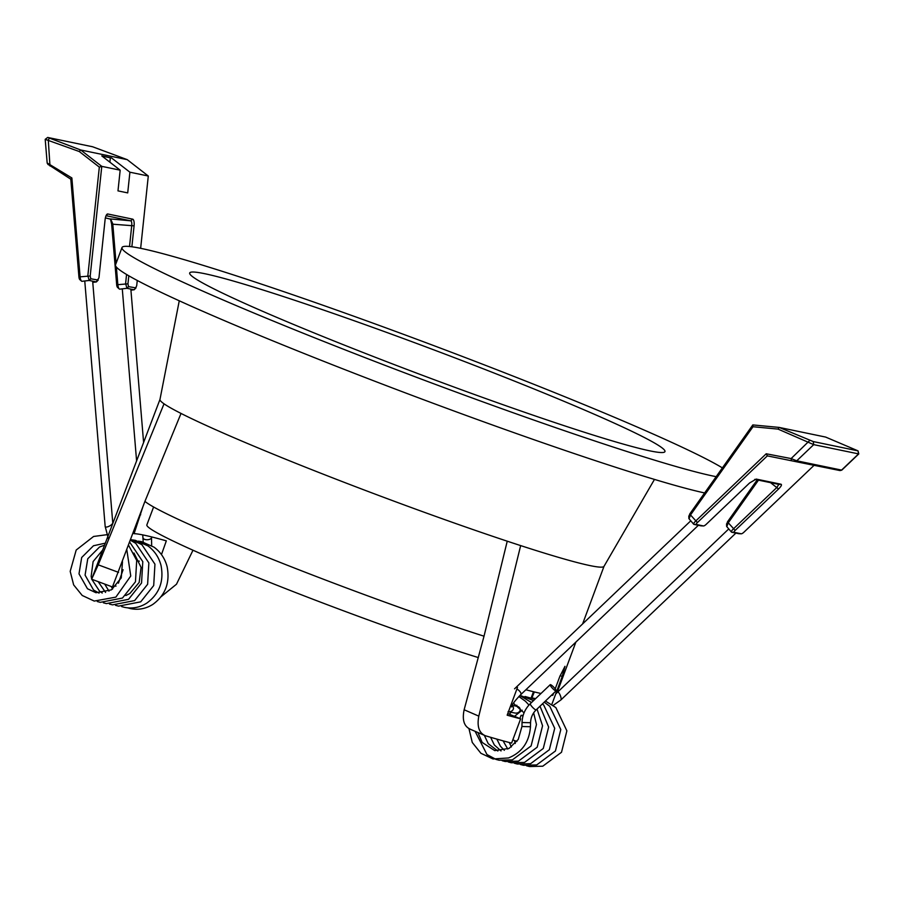 <?xml version="1.0" encoding="UTF-8"?>
<svg xmlns="http://www.w3.org/2000/svg" width="904" height="904" viewBox="0 0 904 904"><rect width="100%" height="100%" fill="white"/><g stroke="black" fill="none" stroke-linecap="round" stroke-linejoin="round"><path stroke-width="1.36" d="M179.263 300.795L159.963 399.489A237.187 12.995 20.6 0 0 164.031 403.817A237.187 12.995 20.6 0 0 520.659 545.598A237.187 12.995 20.6 0 0 590.448 565.689A237.187 12.995 20.6 0 0 603.985 566.379L582.617 623.918M159.974 399.421L91.666 579.057A237.921 13.029 20.6 0 0 91.632 579.204L112.458 586.956M91.632 579.204L98.231 564.831L164.031 403.817M553.564 693.278L552.807 695.323A237.707 13.018 -159.4 0 1 551.508 695.244M551.847 704.397L562.231 676.441L564.977 666.316L559.768 676.587L555.203 688.882M204.236 273.596A253.866 13.899 20.6 0 0 189.648 273.302A253.866 13.899 20.6 0 0 386.098 361.464A253.866 13.899 20.6 0 0 650.405 450.972A253.866 13.899 20.6 0 0 664.768 451.887A253.866 13.899 20.6 0 0 474.182 365.272A253.866 13.899 20.6 0 0 204.236 273.596M722.386 467.888A326.163 17.865 20.6 0 0 441.31 348.458A326.163 17.865 20.6 0 0 140.696 248.329A326.163 17.865 20.6 0 0 122.017 247.526A326.163 17.865 20.6 0 0 370.73 359.837A326.163 17.865 20.6 0 0 713.945 476.227A326.163 17.865 20.6 0 0 716.171 476.668M181.026 413.433L144.934 501.381A217.898 11.933 20.6 0 0 276.805 561.079A217.898 11.933 20.6 0 0 484.024 636.19L507.234 541.191M122.017 247.526L115.509 264.838A326.163 17.865 20.6 0 0 360.357 375.657A326.163 17.865 20.6 0 0 704.634 492.962M153.601 506.986L146.866 524.896A205.31 11.243 20.6 0 0 265.866 580.82A205.31 11.243 20.6 0 0 478.295 657.57M520.659 545.598L478.804 716.137C476.871 726.466 479.063 733.008 485.369 735.743A237.921 13.029 20.6 0 0 511.607 743.111L520.636 718.838A237.82 13.029 -159.4 0 1 507.155 715.188L517.483 687.435M469.47 728.884L485.369 735.743M540.999 693.481A237.707 13.018 -159.4 0 1 525.891 689.763M531.936 697.865L534.332 691.933M522.975 716.047L521.088 715.313A216.305 11.842 20.6 0 0 523.145 715.426M521.088 715.313L519.8 718.499M533.496 691.729L531.19 697.775M470.34 729.2C464.091 726.511 462.023 720.025 464.136 709.753L484.024 636.19M512.805 739.879L516.907 741.472M520.636 718.838L507.754 713.584M161.127 596.674L176.483 584.221L192.993 550.22M142.787 507.11L134.075 533.665A217.005 11.888 20.6 0 1 166.325 540.852L161.466 554.604M123.102 569.735L118.401 583.182M116.017 586.097A215.683 11.808 20.6 0 0 112.65 586.628M144.934 501.381L112.469 586.922M134.075 533.665L133.012 533.247M554.547 688.068A4.26 0.847 46.4 0 0 550.208 684.701A4.26 0.847 46.4 0 0 551.756 687.492A4.26 0.847 46.4 0 0 556.096 690.871A4.26 0.847 46.4 0 0 554.547 688.068M522.037 722.522L521.947 726.511L530.467 726.726L530.558 722.725L522.037 722.522C522.32 715.109 525.077 708.826 530.286 703.696A4.26 0.847 46.4 0 0 531.823 706.487A4.26 0.847 46.4 0 0 536.004 709.922A4.26 0.847 46.4 0 0 536.162 709.866C532.637 713.335 530.761 717.618 530.558 722.725M530.445 726.726L521.947 726.5L518.263 739.415L509.155 748.354L494.759 750.625L482.171 742.433L477.922 732.556M508.082 711.617L514.817 713.007A4.26 3.446 -2.2 0 0 519.065 711.968A4.26 3.446 -2.2 0 0 517.054 706.329L512.161 705.312M508.455 711.674A4.26 3.446 -2.2 0 0 512.331 710.567A4.26 3.446 -2.2 0 0 512.014 705.651M516.885 689.04A4.26 1.751 42.1 0 1 520.128 691.809A4.26 1.751 42.1 0 1 520.907 694.487A4.26 1.751 42.1 0 1 520.806 694.611A4.26 1.751 42.1 0 1 520.794 694.611L698.724 524.964M736.24 532.761L560.875 699.956A4.26 1.232 -111.1 0 0 561.124 699.323A4.26 1.232 -111.1 0 0 559.836 694.408A4.26 1.232 -111.1 0 0 557.565 692.159A4.26 1.232 -111.1 0 0 557.553 692.17L555.745 693.899M701.255 525.857A4.452 1.198 -40.4 0 1 701.12 525.857A4.452 1.198 -40.4 0 1 700.995 525.846L698.374 525.303M698.351 525.303L693.944 524.388A4.452 1.198 -40.4 0 1 693.707 524.252A4.452 1.198 -40.4 0 1 695.639 521.077L766.219 453.774L791.124 458.577L796.752 460.814L841.782 470.136L858.777 453.932L813.713 444.644L778.061 429.106L752.998 426.733L690.475 515.009L689.108 518.704M739.009 533.699A4.452 1.198 -40.4 0 1 738.873 533.699A4.452 1.198 -40.4 0 1 738.749 533.688L735.879 533.089M735.54 533.021L731.698 532.219A4.452 1.198 -40.4 0 1 731.46 532.094A4.452 1.198 -40.4 0 1 733.393 528.908L776.796 487.527L778.841 484.374L754.727 479.369M766.219 453.774L767.338 455.876L840.042 470.577L767.338 455.876L697.402 522.557A2.599 0.701 139.6 0 0 696.408 524.489L703.47 525.958A2.599 0.701 139.6 0 0 703.538 525.958A2.599 0.701 139.6 0 0 706.16 524.376L749.563 482.996L756.196 479.075L781.056 484.239C782.039 484.759 781.203 486.352 778.559 489.007L735.155 530.399A2.599 0.701 139.6 0 0 734.172 532.332L741.223 533.789A2.599 0.701 139.6 0 0 741.291 533.801A2.599 0.701 139.6 0 0 743.913 532.219L813.849 465.537M841.782 470.136L840.042 470.577L841.556 470.125L858.517 453.944L858.043 450.87L858.777 453.932M689.029 516.365L689.695 514.048L752.817 424.925L779.112 427.411L825.634 437.073L858.043 450.87L813.238 441.559L779.112 427.411L778.061 429.106M726.782 524.207L727.449 521.89L757.202 479.877M758.479 480.148L728.24 522.851L726.861 526.546M688.814 515.981L688.871 518.568L693.707 524.252M726.567 523.823L726.624 526.41L731.46 532.094M779.011 484.454L781.056 484.239M770.536 482.646L778.559 489.007M791.384 460.52L791.124 458.577L809.871 440.327M735.155 530.399L727.449 521.89M689.695 514.048L697.402 522.557M752.817 424.925L752.998 426.733M143.001 537.541A4.26 2.136 -2.1 0 0 142.99 537.823L142.99 537.823A4.26 2.136 -2.1 0 0 147.137 539.756A4.26 2.136 -2.1 0 0 151.488 537.688A4.26 2.136 -2.1 0 0 151.499 537.405L151.454 536.874M92.66 281.189L112.751 522.749A4.26 1.525 150.7 0 1 112.751 522.772A4.26 1.525 150.7 0 1 112.458 523.608A4.26 1.525 150.7 0 1 108.299 526.591A4.26 1.525 150.7 0 1 105.169 526.456A4.26 1.525 150.7 0 1 105.169 526.444L108.514 539.078M128.809 275.799L127.95 283.822L128.526 286.636L135.995 287.901L134.154 289.777L126.944 288.308L125.611 283.54L126.56 274.477M140.651 248.329L148.29 176.02L127.215 159.646L80.693 149.985L101.779 166.359L90.197 275.991L90.773 278.794L98.242 280.059L96.4 281.935L89.191 280.466L87.846 275.697L99.327 167.116L79.236 151.51L45.437 139.408M117.757 287.54A2.599 0.825 -96.7 0 1 117.543 287.415A2.599 0.825 -96.7 0 1 116.684 284.783L111.644 224.113L110.424 218.915M80.004 279.698A2.599 0.825 -96.7 0 1 79.789 279.585A2.599 0.825 -96.7 0 1 78.93 276.94L70.806 179.207L48.228 164.505M127.215 159.646L92.615 146.764L47.675 137.453L45.2 139.352L47.177 163.104L48.115 164.596M47.81 137.464L80.693 149.985L79.236 151.51M148.29 176.02L129.905 172.201L111.508 157.917L101.779 155.895L120.175 170.178L101.779 166.359L99.327 167.116M130.933 290.139L133.995 289.777L135.589 288.093L136.707 285.641L137.261 280.466M120.175 170.178L117.983 190.88L127.713 192.902L129.905 172.201M92.75 282.342L96.242 281.935L98.954 277.81L105.079 219.819A6.305 2.102 -84.7 0 1 106.954 214.304A6.305 2.102 -84.7 0 1 107.813 213.988L132.673 219.152A6.305 2.102 -84.7 0 1 134.086 225.842L131.871 246.781M47.415 163.127L71.868 177.952L80.072 276.613A4.452 1.424 83.3 0 0 81.541 281.133A4.452 1.424 83.3 0 0 81.891 281.325L89.191 280.466L90.773 278.794M129.521 246.509L131.735 225.548A4.452 1.48 95.3 0 0 130.741 220.825L106.073 215.706M105.395 217.875L111.113 219.299M132.673 219.152L130.741 220.825L110.593 218.949L112.774 223.785L116.074 263.346M116.379 267.053L117.825 284.455A4.452 1.424 83.3 0 0 119.294 288.975A4.452 1.424 83.3 0 0 119.656 289.167L126.944 288.308L128.526 286.636M109.881 162.189L110.344 157.804L102.016 156.076M110.344 157.804L111.508 157.917M134.086 225.842L111.644 224.113M70.806 179.207L71.868 177.952M49.98 165.986L48.274 139.86L49.505 138.244M78.93 276.94L90.197 275.991M127.95 283.822L116.684 284.783M562.231 676.441L560.13 675.638M140.674 514.794L139.996 514.534M98.231 564.831L118.571 572.379M464.136 709.753L478.804 716.137M530.456 703.64A4.26 0.847 46.4 0 0 530.286 703.696L550.208 684.701M813.238 441.559L813.713 444.644L796.752 460.814L795.237 461.277M734.172 532.332L731.698 532.219M741.223 533.789L738.749 533.688M700.995 525.846L703.47 525.958M693.944 524.388L696.408 524.489M107.813 213.988L106.231 215.355M575.859 642.111L557.09 692.634M603.985 566.379L654.473 479.414M536.162 709.866L556.096 690.871M523.326 714.838L522.693 715.414M514.489 740.534L515.28 743.483M522.184 710.205L514.5 716.33M509.302 742.523L511.381 746.964M511.223 712.262L509.212 714.183M503.076 740.851L507.777 749.066M516.873 705.278L514.625 705.821M496.838 739.099L500.421 746.229L504.342 750.32M514.071 703.606L513.043 703.685M490.601 737.291L494.33 744.964L501.042 750.941M484.341 735.347L488.25 743.698L497.855 751.021M530.467 726.737C529.281 742.094 521.947 752.501 508.477 757.959L493.03 758.976L480.894 753.281L472.272 742.466L468.961 728.647M526.512 765.756L529.518 766.547L542.773 766.196L561.508 752.264L566.876 730.839L555.858 707.572L545.428 701.041M520.421 764.49L523.439 765.281L536.693 764.931L555.429 750.998L560.796 729.573L549.779 706.306L544.242 702.171M535.643 698.589L531.111 697.764M514.353 763.225L517.359 764.027L530.614 763.677L549.349 749.732L554.717 728.319L543.699 705.041L542.411 703.911M534.965 699.233L525.032 696.498M508.263 761.959L511.268 762.761L524.523 762.411L543.27 748.478L548.638 727.053L539.993 706.216M533.563 700.577L520.003 695.368M502.183 760.705L505.189 761.496L518.444 761.145L537.191 747.212L542.558 725.788L537.021 709.052M531.529 702.51L519.845 695.538M496.104 759.439L499.11 760.23L512.365 759.88L531.1 745.947L536.467 724.522L533.654 712.861M528.964 705.041L525.45 701.255L518.862 696.521M524.06 712.849L513.314 703.255M475.108 731.336L486.973 754.546L496.093 759.439M511.472 706.442L511.664 706.951C511.517 705.199 514.557 701.086 520.794 694.611M728.771 528.919L557.565 692.159M514.545 688.825L690.769 520.806M560.875 699.956L553.225 705.369M741.291 533.801L738.873 533.699M703.538 525.958L701.12 525.857M122.481 561.734L121.249 577.882L111.429 589.849L95.971 592.73L87.473 588.753L78.998 573.859L81.688 557.497L93.474 545.756L105.316 543.157M133.961 553.033L141.08 567.384L139.171 582.447L129.848 593.521L125.837 595.544M127.724 607.85L130.73 608.652C138.572 610.166 145.951 608.731 152.878 604.369C165.421 595.182 170.167 582.639 167.116 566.706C165.003 558.604 160.641 552.084 154.03 547.169L141.487 541.62L138.414 541.134M126.842 549.881L130.752 576.017L115.859 597.126L94.242 601.07L82.219 595.465L73.653 584.899L70.196 571.362L76.196 550.039L93.587 536.467L106.853 534.705M128.56 545.248L136.696 560.39L135.464 581.769L122.469 598.052L100.321 602.335L97.316 601.544M129.713 542.129L142.787 561.655L141.544 583.024L128.549 599.318L106.401 603.601L103.395 602.798M130.425 540.219L135.792 543.383L148.866 562.921L147.623 584.289L134.628 600.584L112.491 604.866L109.486 604.064M130.718 539.417L141.871 544.649L154.946 564.186L153.703 585.555L140.708 601.838L118.571 606.121L115.565 605.33M132.334 539.869L135.397 540.355L147.951 545.914C154.561 550.83 158.923 557.339 161.025 565.452C164.087 581.374 159.341 593.928 146.798 603.104C139.871 607.477 132.481 608.9 124.65 607.386L121.644 606.595M99.067 593.126L93.553 590.018L85.078 575.125L87.767 558.762L99.553 547.01L104.559 545.157M102.254 593.035L99.632 591.284L91.79 579.294M91.7 578.967L91.157 576.379L93.112 561.576L102.728 549.971M105.553 592.414L98.208 581.679M108.988 591.159L104.706 584.086M112.593 589.058L111.271 586.515M143.205 542.027L142.742 534.897M136.594 460.927L122.356 289.732M112.751 522.772L112.785 523.506M136.764 560.638L139.329 561.169M151.669 545.609L151.499 537.405M143.6 442.485L130.843 289.122M84.84 281.935L105.169 526.444M130.933 290.161L134.154 289.777M92.75 282.364L96.4 281.935M79.789 279.585L81.541 281.133M117.543 287.415L119.294 288.975"/></g></svg>
